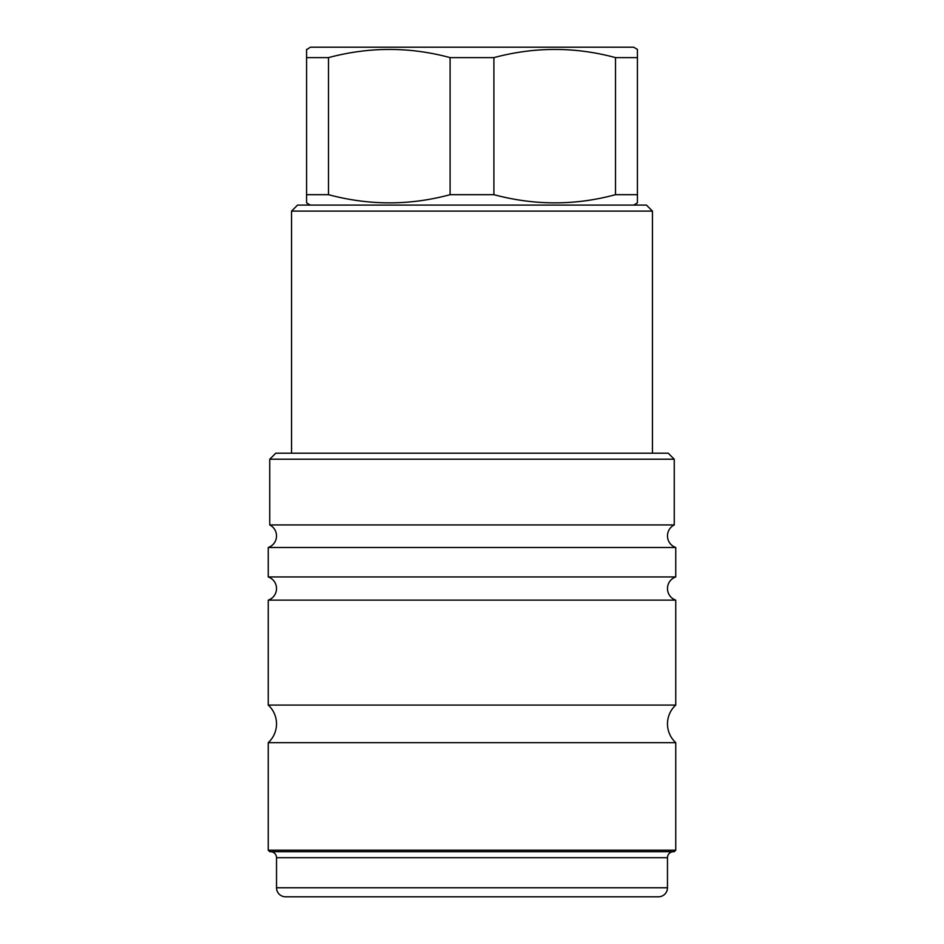 <?xml version="1.0" encoding="UTF-8"?>
<svg xmlns="http://www.w3.org/2000/svg" width="944" height="944" viewBox="0 0 944 944"><rect width="100%" height="100%" fill="white"/><g stroke="black" fill="none" stroke-linecap="round" stroke-linejoin="round"><path stroke-width="1.42" d="M269.748 459.221L674.252 459.221L668.234 453.203L275.766 453.203L269.748 459.221L269.748 524.947L674.252 524.947A12.26 12.26 0 0 0 675.751 547.496L268.249 547.496L268.249 576.949A12.26 12.26 0 0 1 268.249 600.136L268.249 705.074A25.5 25.5 0 0 1 268.249 742.668L268.249 850.19L675.751 850.19L675.751 742.668L268.249 742.668M269.748 524.947A12.26 12.26 0 0 1 268.249 547.496M268.249 576.949L675.751 576.949A12.26 12.26 0 0 0 675.751 600.136L268.249 600.136M268.249 705.074L675.751 705.074A25.5 25.5 0 0 0 675.751 742.668M673.497 851.689A6.018 6.018 0 0 0 667.479 857.707L667.479 887.773A9.027 9.027 0 0 1 658.464 896.8L285.536 896.8A9.027 9.027 0 0 1 276.521 887.773L667.479 887.773M270.503 851.689A6.018 6.018 0 0 1 276.521 857.707L276.521 887.773M291.554 211.102L297.572 205.096L646.428 205.096L652.446 211.102L291.554 211.102L291.554 453.203M652.446 211.102L652.446 453.203M674.252 459.221L674.252 524.947M633.648 205.096L637.412 202.925L637.412 194.676L615.512 194.676C575.203 205.58 534.658 205.58 493.901 194.676L450.099 194.676C409.79 205.58 369.257 205.58 328.488 194.676L306.588 194.676L306.588 202.559M310.352 205.096L306.588 202.925M615.512 194.676L615.512 57.619L637.412 57.619L637.412 49.371L633.648 47.2L310.352 47.2L306.588 49.725M615.512 57.619C575.203 46.716 534.658 46.716 493.901 57.619L450.099 57.619C409.79 46.716 369.257 46.716 328.488 57.619L306.588 57.619L306.588 49.371M675.751 547.496L675.751 576.949M675.751 600.136L675.751 705.074M268.249 850.19L269.748 851.689L674.252 851.689L675.751 850.19M637.412 57.619L637.412 194.676M306.588 194.676L306.588 57.619M328.488 194.676L328.488 57.619M450.099 194.676L450.099 57.619M493.901 194.676L493.901 57.619M667.479 857.707L276.521 857.707"/></g></svg>
